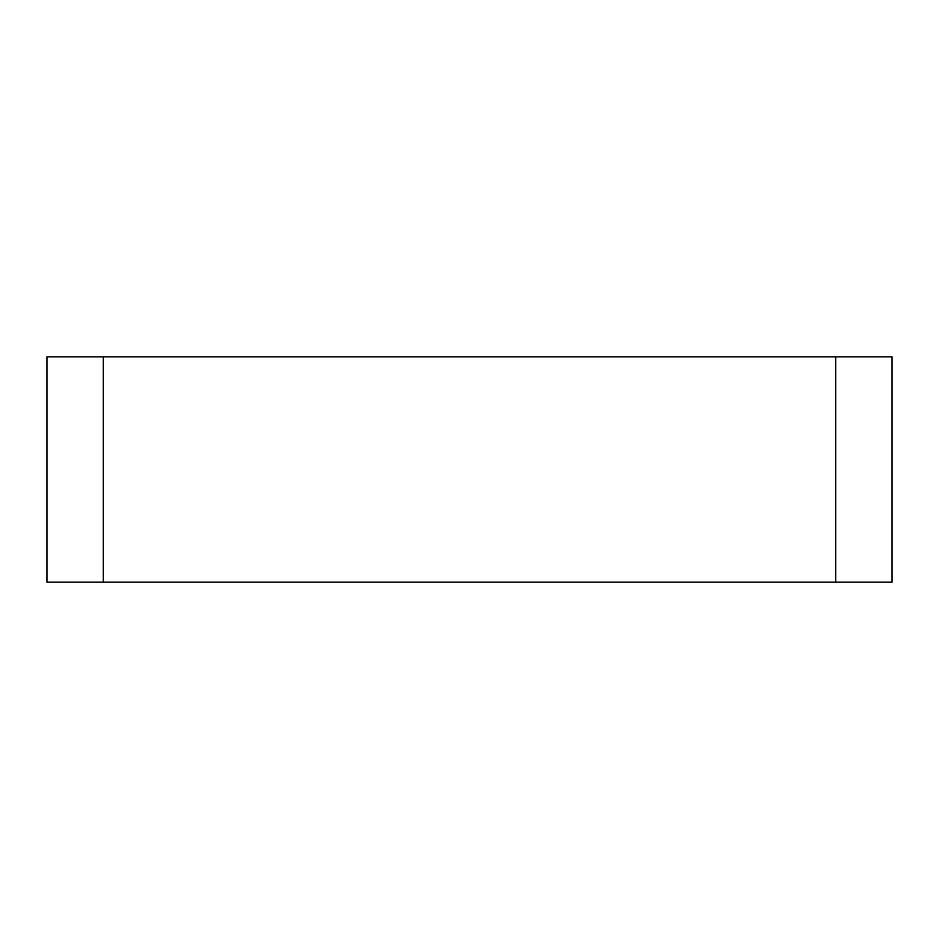 <?xml version="1.0" encoding="UTF-8"?>
<svg xmlns="http://www.w3.org/2000/svg" width="939" height="939" viewBox="0 0 939 939"><rect width="100%" height="100%" fill="white"/><g stroke="black" fill="none" stroke-linecap="round" stroke-linejoin="round"><path stroke-width="1.41" d="M46.95 582.18L46.95 356.82L103.29 356.82L103.29 582.18L46.95 582.18M835.71 582.18L835.71 356.82L892.05 356.82L892.05 582.18L103.29 582.18M835.71 356.82L103.29 356.82"/></g></svg>
